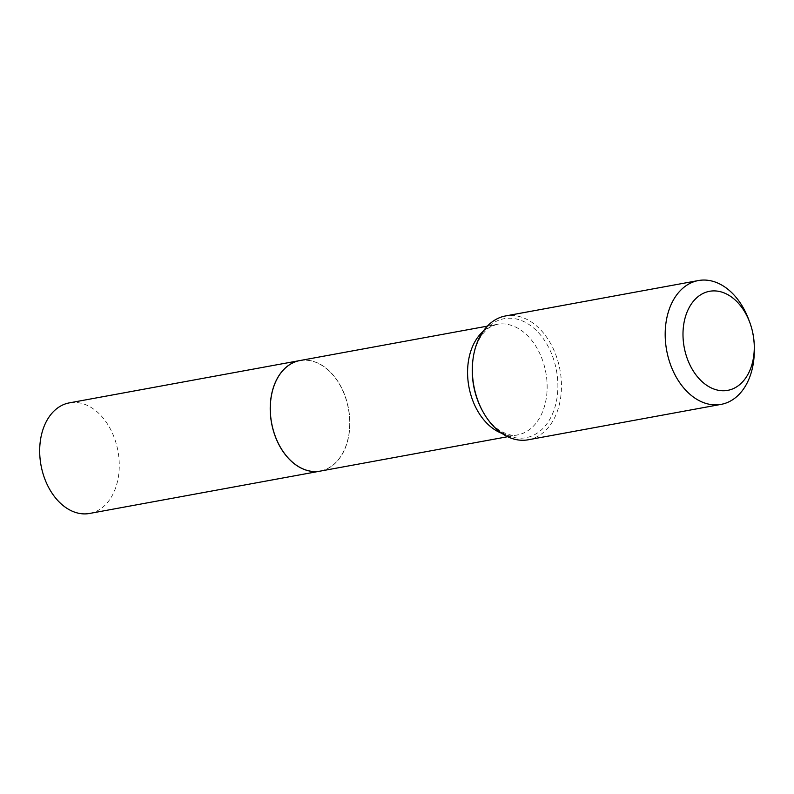 <?xml version="1.0" encoding="UTF-8"?>
<svg xmlns="http://www.w3.org/2000/svg" width="794" height="794" viewBox="0 0 794 794"><rect width="100%" height="100%" fill="white"/><g stroke="black" fill="none" stroke-linecap="round" stroke-linejoin="round"><path stroke-width="0.6" stroke-dasharray="3.97 2.98" d="M89.623 513.45A56.215 39.114 79.6 0 0 119.249 467.14A56.215 39.114 79.6 0 0 91.985 407.987A56.215 39.114 79.6 0 0 69.326 402.876M320.19 471.13A56.215 39.114 79.6 0 0 349.777 424.8A56.215 39.114 79.6 0 0 322.513 365.667A56.215 39.114 79.6 0 0 299.894 360.545M275.29 436.303A56.116 39.045 79.6 0 0 297.512 465.929A56.116 39.045 79.6 0 0 347.712 440.075A56.116 39.045 79.6 0 0 322.493 365.756A56.116 39.045 79.6 0 0 270.288 409.039M320.22 471.12A56.215 39.114 79.6 0 0 349.846 424.81A56.215 39.114 79.6 0 0 322.582 365.657A56.215 39.114 79.6 0 0 299.924 360.545M754.3 350.075A62.944 43.809 79.6 0 0 748.692 319.516M528.278 439.777A62.944 43.809 79.6 0 0 561.447 387.919A62.944 43.809 79.6 0 0 530.918 321.679A62.944 43.809 79.6 0 0 505.54 315.952M501.808 433.316A56.215 39.114 79.6 0 0 517.509 434.904C513.579 436.283 507.723 434.854 499.932 430.606C493.362 426.438 487.496 419.748 482.315 410.558A60.503 42.112 79.6 0 0 501.6 432.204A60.503 42.112 79.6 0 0 555.721 404.335A60.503 42.112 79.6 0 0 528.526 324.19A60.503 42.112 79.6 0 0 472.956 359.583C474.673 348.397 478.097 339.663 483.238 333.381L485.769 330.582C487.188 328.428 491 326.344 497.213 324.329A56.215 39.114 79.6 0 0 483.089 331.386M507.664 436.71L517.509 434.904A56.215 39.114 79.6 0 0 547.135 388.594A56.215 39.114 79.6 0 0 519.871 329.441A56.215 39.114 79.6 0 0 497.213 324.329L487.367 326.136"/><path stroke-width="1.19" d="M299.894 360.545A56.215 39.114 79.6 0 0 299.854 360.555L69.326 402.876A56.215 39.114 79.6 0 0 39.7 449.186A56.215 39.114 79.6 0 0 66.964 508.339A56.215 39.114 79.6 0 0 89.623 513.45L320.151 471.13A56.215 39.114 79.6 0 0 320.19 471.13M299.854 360.555A56.215 39.114 79.6 0 0 270.228 406.865A56.215 39.114 79.6 0 0 297.492 466.018A56.215 39.114 79.6 0 0 320.151 471.13M487.367 326.136L299.924 360.545A56.215 39.114 79.6 0 0 270.288 409.029A56.215 39.114 79.6 0 0 275.29 436.323A56.215 39.114 79.6 0 0 297.561 465.999A56.215 39.114 79.6 0 0 320.22 471.12L507.664 436.71M707.424 385.775A50.359 35.045 79.6 0 0 754.28 346.928A50.359 35.045 79.6 0 0 749.794 322.473A50.359 35.045 79.6 0 0 729.845 295.884A50.359 35.045 79.6 0 0 684.795 319.079A50.359 35.045 79.6 0 0 707.424 385.775M749.794 322.473L748.692 319.516A62.944 43.809 79.6 0 0 723.751 286.277A62.944 43.809 79.6 0 0 698.373 280.55A62.944 43.809 79.6 0 0 665.203 332.408A62.944 43.809 79.6 0 0 695.733 398.648A62.944 43.809 79.6 0 0 721.111 404.374A62.944 43.809 79.6 0 0 754.3 350.075L754.28 346.928M698.373 280.55L505.54 315.952A62.944 43.809 79.6 0 0 473.105 358.491A62.944 43.809 79.6 0 0 482.841 411.52A62.944 43.809 79.6 0 0 502.9 434.05A62.944 43.809 79.6 0 0 528.278 439.777L721.111 404.374M270.288 409.029L270.288 409.059A56.116 39.045 79.6 0 0 270.288 409.059A56.116 39.045 79.6 0 0 275.28 436.293A56.116 39.045 79.6 0 0 275.29 436.303L275.29 436.323M483.089 331.386A56.215 39.114 79.6 0 0 468.132 381.686A56.215 39.114 79.6 0 0 494.851 429.792A56.215 39.114 79.6 0 0 501.808 433.316M473.105 358.491L472.956 359.583A60.503 42.112 79.6 0 0 482.315 410.558L482.841 411.52"/></g></svg>
